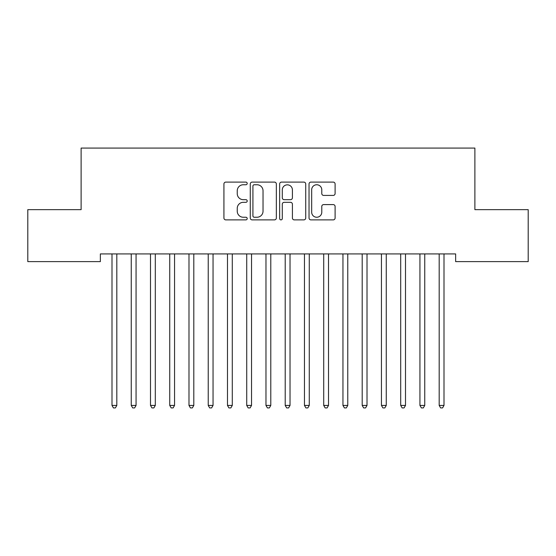 <?xml version="1.0" encoding="UTF-8"?>
<svg xmlns="http://www.w3.org/2000/svg" width="556" height="556" viewBox="0 0 556 556"><rect width="100%" height="100%" fill="white"/><g stroke="black" fill="none" stroke-linecap="round" stroke-linejoin="round"><path stroke-width="0.83" d="M247.205 183.424A1.32 1.32 0 0 0 245.884 182.104L225.812 182.104A1.89 1.89 0 0 0 223.922 183.994L223.922 218.001A1.89 1.89 0 0 0 225.812 219.884L245.884 219.884A1.32 1.32 0 0 0 247.205 218.564A1.32 1.32 0 0 0 245.884 217.243L243.285 217.243A6.046 6.046 0 0 1 237.245 211.197L237.245 208.361A6.046 6.046 0 0 1 243.285 202.321L245.884 202.321A1.32 1.32 0 0 0 247.205 200.994A1.32 1.32 0 0 0 245.884 199.673L243.285 199.673A6.046 6.046 0 0 1 237.245 193.627L237.245 190.791A6.046 6.046 0 0 1 243.285 184.752L245.884 184.752A1.32 1.32 0 0 0 247.205 183.424M333.211 195.42A1.89 1.89 0 0 0 335.101 193.537L335.101 183.994A1.89 1.89 0 0 0 333.211 182.104L310.915 182.104A1.89 1.89 0 0 0 309.032 183.994L309.032 218.001A1.89 1.89 0 0 0 310.915 219.884L333.211 219.884A1.89 1.89 0 0 0 335.101 218.001L335.101 206.478A1.89 1.89 0 0 0 333.211 204.587L323.668 204.587A1.89 1.89 0 0 0 321.778 206.478L321.778 212.19A5.053 5.053 0 0 1 316.725 217.243A5.053 5.053 0 0 1 311.673 212.19L311.673 189.804A5.053 5.053 0 0 1 316.725 184.752A5.053 5.053 0 0 1 321.778 189.804L321.778 193.537A1.89 1.89 0 0 0 323.668 195.42L333.211 195.42M455.642 253.925L100.358 253.925L100.358 261.619L27.8 261.619L27.8 209.654L81.113 209.654L81.113 148.07L474.887 148.07L474.887 209.654L528.2 209.654L528.2 261.619L455.642 261.619L455.642 253.925M276.346 183.994A1.89 1.89 0 0 0 274.455 182.104L252.167 182.104A1.89 1.89 0 0 0 250.276 183.994L250.276 218.001A1.89 1.89 0 0 0 252.167 219.884L274.455 219.884A1.89 1.89 0 0 0 276.346 218.001L276.346 183.994M281.544 182.104L303.833 182.104A1.89 1.89 0 0 1 305.724 183.994L305.724 218.001A1.89 1.89 0 0 1 303.833 219.884L294.291 219.884A1.89 1.89 0 0 1 292.407 218.001L292.407 204.205A1.89 1.89 0 0 0 290.517 202.321L284.185 202.321A1.89 1.89 0 0 0 282.295 204.205L282.295 218.564A1.32 1.32 0 0 1 280.975 219.884A1.32 1.32 0 0 1 279.654 218.564L279.654 183.994A1.89 1.89 0 0 1 281.544 182.104M254.245 184.752A1.32 1.32 0 0 0 252.924 186.072L252.924 215.923A1.32 1.32 0 0 0 254.245 217.243L256.983 217.243A6.046 6.046 0 0 0 263.03 211.197L263.03 190.791A6.046 6.046 0 0 0 256.983 184.752L254.245 184.752M292.407 189.895A5.053 5.053 0 0 0 287.355 184.842A5.053 5.053 0 0 0 282.295 189.895L282.295 197.783A1.89 1.89 0 0 0 284.185 199.673L290.517 199.673A1.89 1.89 0 0 0 292.407 197.783L292.407 189.895M111.749 253.925L111.86 254.203A1.925 1.925 0 0 1 111.999 254.926L111.999 405.428L116.816 405.428L116.816 254.926A1.925 1.925 0 0 1 116.955 254.203L117.066 253.925M116.816 405.428L115.37 407.93L113.445 407.93L111.999 405.428M130.994 253.925L131.112 254.203A1.925 1.925 0 0 1 131.251 254.926L131.251 405.428L136.06 405.428L136.06 254.926A1.925 1.925 0 0 1 136.199 254.203L136.31 253.925M136.06 405.428L134.615 407.93L132.689 407.93L131.251 405.428M150.238 253.925L150.356 254.203A1.925 1.925 0 0 1 150.495 254.926L150.495 405.428L155.305 405.428L155.305 254.926A1.925 1.925 0 0 1 155.444 254.203L155.562 253.925M155.305 405.428L153.859 407.93L151.941 407.93L150.495 405.428M169.49 253.925L169.601 254.203A1.925 1.925 0 0 1 169.74 254.926L169.74 405.428L174.549 405.428L174.549 254.926A1.925 1.925 0 0 1 174.688 254.203L174.806 253.925M174.549 405.428L173.111 407.93L171.185 407.93L169.74 405.428M188.734 253.925L188.845 254.203A1.925 1.925 0 0 1 188.984 254.926L188.984 405.428L193.801 405.428L193.801 254.926A1.925 1.925 0 0 1 193.94 254.203L194.051 253.925M193.801 405.428L192.355 407.93L190.43 407.93L188.984 405.428M207.979 253.925L208.097 254.203A1.925 1.925 0 0 1 208.236 254.926L208.236 405.428L213.045 405.428L213.045 254.926A1.925 1.925 0 0 1 213.184 254.203L213.295 253.925M213.045 405.428L211.6 407.93L209.675 407.93L208.236 405.428M227.223 253.925L227.341 254.203A1.925 1.925 0 0 1 227.48 254.926L227.48 405.428L232.29 405.428L232.29 254.926A1.925 1.925 0 0 1 232.429 254.203L232.54 253.925M232.29 405.428L230.844 407.93L228.919 407.93L227.48 405.428M246.475 253.925L246.586 254.203A1.925 1.925 0 0 1 246.725 254.926L246.725 405.428L251.534 405.428L251.534 254.926A1.925 1.925 0 0 1 251.673 254.203L251.792 253.925M251.534 405.428L250.096 407.93L248.171 407.93L246.725 405.428M265.719 253.925L265.831 254.203A1.925 1.925 0 0 1 265.97 254.926L265.97 405.428L270.786 405.428L270.786 254.926A1.925 1.925 0 0 1 270.925 254.203L271.036 253.925M270.786 405.428L269.34 407.93L267.415 407.93L265.97 405.428M284.964 253.925L285.075 254.203A1.925 1.925 0 0 1 285.214 254.926L285.214 405.428L290.03 405.428L290.03 254.926A1.925 1.925 0 0 1 290.169 254.203L290.281 253.925M290.03 405.428L288.585 407.93L286.66 407.93L285.214 405.428M304.208 253.925L304.327 254.203A1.925 1.925 0 0 1 304.466 254.926L304.466 405.428L309.275 405.428L309.275 254.926A1.925 1.925 0 0 1 309.414 254.203L309.525 253.925M309.275 405.428L307.829 407.93L305.904 407.93L304.466 405.428M323.46 253.925L323.571 254.203A1.925 1.925 0 0 1 323.71 254.926L323.71 405.428L328.52 405.428L328.52 254.926A1.925 1.925 0 0 1 328.659 254.203L328.777 253.925M328.52 405.428L327.081 407.93L325.156 407.93L323.71 405.428M342.704 253.925L342.816 254.203A1.925 1.925 0 0 1 342.955 254.926L342.955 405.428L347.764 405.428L347.764 254.926A1.925 1.925 0 0 1 347.903 254.203L348.021 253.925M347.764 405.428L346.325 407.93L344.4 407.93L342.955 405.428M361.949 253.925L362.06 254.203A1.925 1.925 0 0 1 362.199 254.926L362.199 405.428L367.016 405.428L367.016 254.926A1.925 1.925 0 0 1 367.155 254.203L367.266 253.925M367.016 405.428L365.57 407.93L363.645 407.93L362.199 405.428M381.194 253.925L381.312 254.203A1.925 1.925 0 0 1 381.451 254.926L381.451 405.428L386.26 405.428L386.26 254.926A1.925 1.925 0 0 1 386.399 254.203L386.51 253.925M386.26 405.428L384.815 407.93L382.889 407.93L381.451 405.428M400.438 253.925L400.556 254.203A1.925 1.925 0 0 1 400.695 254.926L400.695 405.428L405.505 405.428L405.505 254.926A1.925 1.925 0 0 1 405.644 254.203L405.762 253.925M405.505 405.428L404.059 407.93L402.141 407.93L400.695 405.428M419.69 253.925L419.801 254.203A1.925 1.925 0 0 1 419.94 254.926L419.94 405.428L424.749 405.428L424.749 254.926A1.925 1.925 0 0 1 424.888 254.203L425.006 253.925M424.749 405.428L423.311 407.93L421.385 407.93L419.94 405.428M438.934 253.925L439.045 254.203A1.925 1.925 0 0 1 439.184 254.926L439.184 405.428L444.001 405.428L444.001 254.926A1.925 1.925 0 0 1 444.14 254.203L444.251 253.925M444.001 405.428L442.555 407.93L440.63 407.93L439.184 405.428"/></g></svg>
